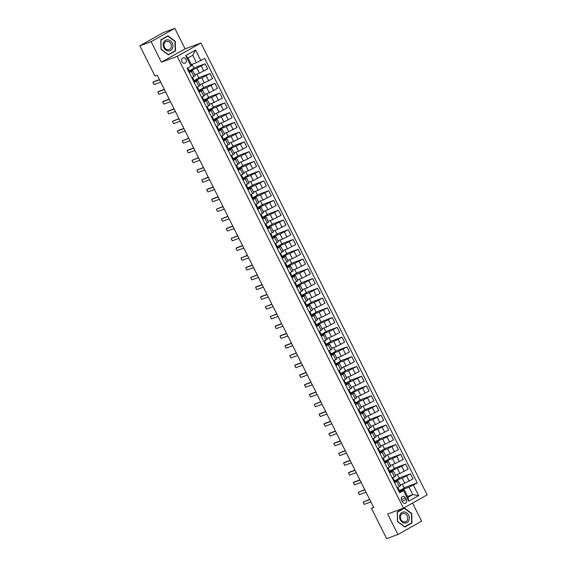 <?xml version="1.0" encoding="UTF-8"?>
<svg xmlns="http://www.w3.org/2000/svg" width="567" height="567" viewBox="0 0 567 567"><rect width="100%" height="100%" fill="white"/><g stroke="black" fill="none" stroke-linecap="round" stroke-linejoin="round"><path stroke-width="0.85" d="M181.936 61.697A2.8 2.339 69.8 0 0 184.955 63.178A2.8 2.339 69.8 0 0 186.033 59.393A2.8 2.339 69.8 0 0 183.021 57.912A2.8 2.339 69.8 0 0 181.936 61.697M174.827 28.35L151.134 41.66L161.397 62.164L185.09 48.854L174.827 28.35L163.537 32.503L139.836 45.814L154.997 76.084L157.25 75.248L373.738 507.557L371.477 508.386L386.63 538.65L397.921 534.497L421.621 521.186L412.549 503.071M185.09 48.854L200.902 43.035L427.164 494.863L403.463 508.174L177.209 56.346L200.902 43.035M406.404 499.619L405.54 497.904A2.715 2.268 69.8 0 0 402.62 496.472A2.715 2.268 69.8 0 0 401.571 500.129L402.435 501.852A2.715 2.268 69.8 0 0 405.355 503.283A2.715 2.268 69.8 0 0 406.404 499.619L402.109 501.2M413.4 485.083L418.68 495.622L408.821 501.164L403.541 490.625L404.292 489.845L408.006 497.266L412.748 494.608L409.034 487.188L417.277 482.907L204.701 58.415L196.458 62.696L192.745 55.275L188.01 57.933L191.724 65.354L190.966 66.126L185.685 55.587L195.551 50.045L200.831 60.591M190.966 66.126L187.096 68.309L399.664 492.801L403.541 490.625M151.134 41.66L139.836 45.814M161.397 62.164L177.209 56.346M403.463 508.174L387.658 513.993L397.921 534.497M373.561 507.21L371.477 508.386M407.616 496.494L412.748 494.608L418.68 495.622M404.292 489.845L399.799 491.497M189.293 72.704L192.745 70.613L189.576 71.697M194.183 82.47L197.635 80.372L194.467 81.457M199.074 92.23L202.518 90.139L199.357 91.223M203.964 101.996L207.409 99.898L204.248 100.983M208.854 111.756L212.299 109.665L209.131 110.742M213.738 121.522L217.189 119.424L214.021 120.509M218.628 131.282L222.08 129.184L218.912 130.268M223.518 141.048L226.963 138.95L223.802 140.035M228.409 150.808L231.853 148.71L228.692 149.794M233.299 160.574L236.744 158.476L233.576 159.561M238.183 170.334L241.634 168.236L238.466 169.32M243.073 180.1L246.525 178.003L243.356 179.087M247.963 189.86L251.408 187.762L248.247 188.846M252.854 199.627L256.298 197.529L253.137 198.613M257.744 209.386L261.189 207.288L258.02 208.373M262.627 219.153L266.079 217.055L262.911 218.139M267.518 228.912L270.969 226.814L267.801 227.899M272.408 238.679L275.853 236.581L272.692 237.665M277.298 248.438L280.743 246.34L277.582 247.425M282.189 258.198L285.633 256.107L282.465 257.191M287.072 267.964L290.524 265.866L287.356 266.951M291.962 277.724L295.407 275.633L292.246 276.717M296.853 287.49L300.297 285.392L297.136 286.477M301.743 297.25L305.188 295.159L302.027 296.243M306.634 307.016L310.078 304.918L306.91 306.003M311.517 316.776L314.969 314.685L311.8 315.769M316.407 326.542L319.852 324.444L316.691 325.529M321.298 336.302L324.742 334.211L321.581 335.295M326.188 346.068L329.633 343.971L326.464 345.055M331.078 355.828L334.523 353.737L331.355 354.822M335.962 365.595L339.413 363.497L336.245 364.581M340.852 375.354L344.297 373.263L341.136 374.348M345.742 385.121L349.187 383.023L346.026 384.107M350.633 394.88L354.077 392.789L350.909 393.874M355.516 404.647L358.968 402.549L355.8 403.633M360.406 414.406L363.858 412.315L360.69 413.4M365.297 424.173L368.741 422.075L365.58 423.159M370.187 433.932L373.632 431.841L370.471 432.926M375.078 443.699L378.522 441.601L375.354 442.685M379.961 453.458L383.412 451.367L380.244 452.445M384.851 463.225L388.303 461.127L385.135 462.211M389.742 472.984L393.186 470.893L390.025 471.971M394.632 482.751L398.077 480.653L394.916 481.737M399.487 490.696L409.034 487.188M398.764 489.647L398.509 489.144M400.196 484.884L404.788 483.197L413.031 478.917L410.487 473.842L399.133 478.016M397.318 474.388L399.267 478.279L394.582 480.908L402.244 478.123L410.487 473.842M393.874 479.88L393.626 479.377M395.305 475.125L399.898 473.431L408.141 469.15L405.596 464.075L394.249 468.257M389.706 471.17L397.354 468.356L405.596 464.075M388.983 470.121L388.735 469.618M390.422 465.358L395.008 463.671L403.25 459.39L400.713 454.316L389.359 458.49M387.537 454.862L389.486 458.753L384.809 461.382L392.47 458.597L400.713 454.316M384.093 460.354L383.845 459.851M385.532 455.599L390.124 453.905L398.367 449.624L395.823 444.549L384.469 448.731M379.925 451.644L387.58 448.83L395.823 444.549M379.21 450.595L378.954 450.092M380.641 445.832L385.234 444.145L393.477 439.864L390.932 434.79L379.578 438.964M377.764 435.336L379.713 439.227L375.028 441.856L382.69 439.071L390.932 434.79M374.319 440.828L374.064 440.325M375.751 436.073L380.344 434.379L388.586 430.105L386.042 425.023L374.688 429.205M370.152 432.118L377.799 429.304L386.042 425.023M369.429 431.069L369.181 430.566M370.861 426.306L375.453 424.619L383.696 420.338L381.152 415.264L369.804 419.438M367.983 415.809L369.932 419.7L365.247 422.33L372.909 419.545L381.152 415.264M364.538 421.302L364.29 420.806M365.977 416.547L370.563 414.86L378.806 410.579L376.268 405.497L364.914 409.679M360.371 412.592L368.026 409.778L376.268 405.497M359.648 411.543L359.4 411.04M361.087 406.78L365.68 405.093L373.922 400.812L371.378 395.738L360.024 399.912M358.202 396.283L360.158 400.174L355.474 402.804L363.135 400.018L371.378 395.738M354.765 401.776L354.51 401.28M356.196 397.02L360.789 395.334L369.032 391.053L366.488 385.971L355.133 390.153M350.597 393.066L358.245 390.252L366.488 385.971M349.874 392.017L349.619 391.513M351.306 387.254L355.899 385.567L364.142 381.286L361.597 376.212L350.243 380.386M348.429 376.757L350.378 380.648L345.693 383.278L353.354 380.492L361.597 376.212M344.984 382.25L344.736 381.754M346.416 377.494L351.008 375.808L359.251 371.527L356.707 366.445L345.36 370.627M340.817 373.54L348.464 370.726L356.707 366.445M340.094 372.491L339.846 371.987M341.532 367.728L346.118 366.041L354.361 361.76L351.823 356.686L340.469 360.86M338.648 357.231L340.597 361.122L335.919 363.752L343.581 360.966L351.823 356.686M335.21 362.724L334.955 362.228M336.642 357.968L341.235 356.282L349.478 352.001L346.933 346.919L335.579 351.101M331.043 354.014L338.69 351.2L346.933 346.919M330.32 352.965L330.065 352.461M331.752 348.202L336.344 346.515L344.587 342.234L342.043 337.159L330.689 341.334M326.153 344.254L333.8 341.44L342.043 337.159M325.43 343.198L325.175 342.702M326.861 338.442L331.454 336.755L339.697 332.475L337.152 327.393L325.798 331.575M321.262 334.495L328.91 331.674L337.152 327.393M320.539 333.439L320.291 332.935M321.978 328.676L326.564 326.989L334.806 322.708L332.262 317.633L320.915 321.808M316.372 324.728L324.026 321.914L332.262 317.633M315.649 323.672L315.401 323.176M317.088 318.916L321.673 317.229L329.916 312.949L327.379 307.867L316.025 312.048M311.481 314.969L319.136 312.148L327.379 307.867M310.766 313.912L310.51 313.409M312.197 309.157L316.79 307.463L325.033 303.182L322.488 298.107L311.134 302.282M306.598 305.202L314.246 302.388L322.488 298.107M305.875 304.153L305.62 303.65M307.307 299.39L311.9 297.703L320.142 293.423L317.598 288.341L306.244 292.522M301.708 295.442L309.355 292.622L317.598 288.341M300.985 294.386L300.73 293.883M302.417 289.631L307.009 287.937L315.252 283.656L312.708 278.581L301.353 282.756M296.817 285.676L304.465 282.862L312.708 278.581M296.094 284.627L295.846 284.124M297.533 279.864L302.119 278.177L310.362 273.896L307.824 268.815L296.47 272.996M291.927 275.916L299.582 273.096L307.824 268.815M291.204 274.86L290.956 274.357M292.643 270.105L297.228 268.411L305.471 264.13L302.934 259.055L291.58 263.23M289.758 259.601L291.707 263.492L287.03 266.129L294.691 263.336L302.934 259.055M286.321 265.101L286.066 264.598M287.752 260.338L292.345 258.651L300.588 254.37L298.044 249.289L286.689 253.47M282.153 256.39L289.801 253.569L298.044 249.289M281.43 255.334L281.175 254.831M282.862 250.579L287.455 248.885L295.698 244.604L293.153 239.529L281.799 243.704M279.985 240.075L281.934 243.966L277.249 246.602L284.91 243.81L293.153 239.529M276.54 245.575L276.292 245.072M277.972 240.812L282.564 239.125L290.807 234.844L288.263 229.77L276.916 233.944M272.373 236.864L280.02 234.043L288.263 229.77M271.65 235.808L271.402 235.305M273.088 231.053L277.674 229.359L285.917 225.078L283.38 220.003L272.025 224.178M270.204 220.549L272.153 224.44L267.468 227.076L275.137 224.284L283.38 220.003M266.759 226.049L266.511 225.546M268.198 221.286L272.784 219.599L281.026 215.318L278.489 210.244L267.135 214.418M262.592 217.338L270.246 214.524L278.489 210.244M261.876 216.282L261.621 215.779M263.308 211.526L267.9 209.833L276.143 205.552L273.599 200.477L262.245 204.652M260.423 201.023L262.379 204.914L257.694 207.55L265.356 204.758L273.599 200.477M256.986 206.523L256.731 206.019M258.417 201.76L263.01 200.073L271.253 195.792L268.708 190.718L257.354 194.892M252.818 197.812L260.466 194.998L268.708 190.718M252.095 196.756L251.847 196.253M253.527 192L258.12 190.306L266.362 186.026L263.818 180.951L252.471 185.133M250.649 181.497L252.598 185.388L247.914 188.024L255.575 185.232L263.818 180.951M247.205 186.997L246.957 186.493M248.644 182.234L253.229 180.547L261.472 176.266L258.935 171.191L247.581 175.366M243.037 178.286L250.692 175.472L258.935 171.191M242.315 177.23L242.066 176.727M243.753 172.474L248.346 170.78L256.582 166.5L254.044 161.425L242.69 165.607M240.869 161.971L242.818 165.869L238.14 168.498L245.802 165.706L254.044 161.425M237.431 167.471L237.176 166.967M238.863 162.708L243.456 161.021L251.698 156.74L249.154 151.665L237.8 155.84M233.264 158.76L240.911 155.946L249.154 151.665M232.541 157.704L232.286 157.201M233.973 152.948L238.565 151.254L246.808 146.973L244.264 141.899L232.909 146.08M231.095 142.445L233.044 146.343L228.359 148.972L236.021 146.18L244.264 141.899M227.65 147.944L227.402 147.441M229.082 143.182L233.675 141.495L241.918 137.214L239.373 132.139L228.026 136.314M223.483 139.234L231.13 136.42L239.373 132.139M222.76 138.178L222.512 137.675M224.199 133.422L228.785 131.728L237.027 127.447L234.49 122.373L223.136 126.554M221.314 122.919L223.263 126.817L218.586 129.446L226.247 126.654L234.49 122.373M217.87 128.418L217.622 127.915M219.309 123.656L223.901 121.969L232.144 117.688L229.6 112.613L218.245 116.788M213.702 119.708L221.357 116.894L229.6 112.613M212.986 118.652L212.731 118.149M214.418 113.896L219.011 112.202L227.254 107.921L224.709 102.847L213.355 107.028M208.819 109.941L216.466 107.128L224.709 102.847M208.096 108.892L207.841 108.389M209.528 104.13L214.12 102.443L222.363 98.162L219.819 93.087L208.465 97.262M203.929 100.182L211.576 97.368L219.819 93.087M203.206 99.126L202.958 98.623M204.637 94.37L209.23 92.676L217.473 88.402L214.928 83.321L203.581 87.502M199.038 90.415L206.686 87.602L214.928 83.321M198.315 89.366L198.067 88.863M199.754 84.603L204.34 82.917L212.582 78.636L210.045 73.561L198.691 77.736M194.148 80.656L201.802 77.842L210.045 73.561M193.432 79.6L193.177 79.096M194.864 74.844L199.456 73.157L207.699 68.876L205.155 63.795L193.801 67.976M189.265 70.889L196.912 68.075L205.155 63.795M188.542 69.84L188.287 69.337M191.334 64.581L196.458 62.696M397.176 487.826L400.621 485.728L398.077 480.653M417.277 482.907L404.023 487.783M402.201 484.147L404.158 488.045L399.473 490.675M392.286 478.059L395.731 475.968L393.186 470.893M392.428 464.621L394.377 468.519L389.692 471.149M387.396 468.299L390.84 466.202L388.303 461.127M382.505 458.533L385.95 456.442L383.412 451.367M382.647 445.095L384.596 448.993L379.918 451.623M377.615 448.773L381.067 446.676L378.522 441.601M372.732 439.014L376.176 436.916L373.632 431.841M372.873 425.569L374.822 429.467L370.138 432.097M367.841 429.247L371.286 427.149L368.741 422.075M362.951 419.488L366.395 417.39L363.858 412.315M363.093 406.043L365.042 409.941L360.364 412.57M358.06 409.721L361.505 407.623L358.968 402.549M353.17 399.962L356.622 397.864L354.077 392.789M353.319 386.517L355.268 390.415L350.583 393.044M348.287 390.195L351.731 388.097L349.187 383.023M343.396 380.436L346.841 378.338L344.297 373.263M343.538 366.991L345.487 370.889L340.802 373.518M338.506 370.669L341.951 368.571L339.413 363.497M333.616 360.91L337.067 358.812L334.523 353.737M333.757 347.465L335.714 351.363L331.029 353.992M328.725 351.143L332.177 349.045L329.633 343.971M328.874 337.705L330.823 341.596L326.138 344.226M323.842 341.384L327.287 339.286L324.742 334.211M323.984 327.939L325.933 331.837L321.248 334.466M318.952 331.617L322.396 329.526L319.852 324.444M319.093 318.179L321.042 322.07L316.358 324.707M314.061 321.858L317.506 319.76L314.969 314.685M314.203 308.413L316.152 312.311L311.474 314.94M309.171 312.091L312.623 310L310.078 304.918M309.313 298.653L311.269 302.544L306.584 305.181M304.281 302.331L307.732 300.234L305.188 295.159M304.429 288.887L306.378 292.785L301.694 295.414M299.397 292.565L302.842 290.474L300.297 285.392M299.539 279.127L301.488 283.018L296.803 285.655M294.507 282.805L297.951 280.708L295.407 275.633M294.649 269.36L296.598 273.259L291.913 275.888M289.617 273.039L293.061 270.948L290.524 265.866M284.726 263.279L288.178 261.181L285.633 256.107M284.868 249.834L286.824 253.732L282.139 256.362M279.836 253.513L283.287 251.422L280.743 246.34M274.952 243.753L278.397 241.655L275.853 236.581M275.094 230.308L277.043 234.206L272.358 236.836M270.062 233.987L273.507 231.896L270.969 226.814M265.172 224.227L268.616 222.129L266.079 217.055M265.313 210.782L267.263 214.68L262.585 217.31M260.281 214.461L263.733 212.37L261.189 207.288M255.391 204.701L258.843 202.603L256.298 197.529M255.54 191.256L257.489 195.154L252.804 197.784M250.508 194.935L253.952 192.844L251.408 187.762M245.617 185.175L249.062 183.077L246.525 178.003M245.759 171.73L247.708 175.628L243.023 178.258M240.727 175.409L244.171 173.318L241.634 168.236M235.837 165.649L239.288 163.551L236.744 158.476M235.978 152.204L237.934 156.102L233.25 158.732M230.953 155.882L234.398 153.792L231.853 148.71M226.063 146.123L229.507 144.025L226.963 138.95M226.205 132.685L228.154 136.576L223.469 139.206M221.173 136.356L224.617 134.266L222.08 129.184M216.282 126.597L219.727 124.499L217.189 119.424M216.424 113.159L218.38 117.05L213.695 119.68M211.392 116.83L214.843 114.74L212.299 109.665M211.541 103.392L213.49 107.291L208.805 109.92M206.508 107.071L209.953 104.973L207.409 99.898M206.65 93.633L208.599 97.524L203.914 100.153M201.618 97.311L205.063 95.213L202.518 90.139M201.76 83.866L203.709 87.765L199.024 90.394M196.728 87.545L200.172 85.447L197.635 80.372M196.869 74.107L198.819 77.998L194.141 80.627M191.837 77.785L195.289 75.687L192.745 70.613M191.979 64.34L193.935 68.238L189.25 70.868M408.006 497.266L408.821 501.164M185.685 55.587L188.01 57.933M195.551 50.045L192.745 55.275M411.727 513.482L404.384 507.947L397.247 511.958L397.453 521.498L404.795 527.034L411.933 523.022L411.727 513.482L411.373 513.61M160.815 39.825L161.028 49.364L168.371 54.893L175.501 50.888L175.295 41.348L167.952 35.813L160.815 39.825M410.295 523.625L411.933 523.022M173.863 51.491L175.501 50.888M399.211 491.894L399.841 491.44L398.97 489.668A6.698 0.489 -26.6 0 0 398.169 489.81M397.254 487.989L397.85 487.45L398.502 488.733A6.698 0.489 153.4 0 1 398.502 488.733L398.055 489.583M398.41 490.299L398.97 489.668L399.714 491.15M370.924 501.944L364.298 504.382L363.894 503.744L363.121 502.036L369.656 499.414M364.298 504.382L363.121 502.036L369.755 499.598M394.32 482.127L394.823 481.39A6.698 0.489 -26.6 0 0 394.823 481.383L394.079 479.902A6.698 0.489 -26.6 0 0 393.278 480.051M392.364 478.222L392.959 477.683M393.611 478.966L392.966 477.676L393.739 479.25L393.165 479.824M393.519 480.532L394.079 479.902L394.823 481.39M366.034 492.177L359.407 494.622L359.003 493.977L358.231 492.276L364.765 489.647M359.407 494.622L358.231 492.276L364.864 489.838M389.43 472.368L390.061 471.914L389.189 470.142A6.698 0.489 -26.6 0 0 388.388 470.284M387.474 468.462L388.069 467.924L388.721 469.207A6.698 0.489 153.4 0 1 388.721 469.207L388.275 470.057M388.636 470.773L389.189 470.142L389.933 471.624M361.144 482.418L354.517 484.856L353.532 483.041L353.347 482.51L354.495 481.865L359.882 479.888M354.517 484.856L353.347 482.51L359.974 480.072M384.546 462.601L385.043 461.864A6.698 0.489 -26.6 0 0 385.043 461.857L384.298 460.376A6.698 0.489 -26.6 0 0 383.498 460.524M382.59 458.696L383.179 458.157M383.831 459.44L383.186 458.15L383.958 459.724L383.384 460.298M383.746 461.006L384.298 460.376L385.043 461.864M356.26 472.651L349.626 475.096L348.641 473.282L348.457 472.75L349.605 472.105L354.992 470.121M349.626 475.096L348.457 472.75L355.084 470.312M379.656 452.842L380.159 452.097A6.698 0.489 -26.6 0 0 380.152 452.097L379.415 450.616A6.698 0.489 -26.6 0 0 378.614 450.758M377.7 448.936L378.288 448.398L378.94 449.681A6.698 0.489 153.4 0 1 378.94 449.681L378.501 450.531M378.855 451.247L379.415 450.616L380.159 452.097M351.37 462.892L344.743 465.33L343.751 463.522L343.567 462.984L344.722 462.339L350.101 460.361M344.743 465.33L343.567 462.984L350.193 460.546M400.217 514.297A5.691 4.756 69.8 0 0 402.166 522.087A5.691 4.756 69.8 0 0 408.779 520.754A5.691 4.756 69.8 0 0 406.83 512.958A5.691 4.756 69.8 0 0 400.217 514.297M400.841 515.233A4.309 3.6 69.8 0 0 401.365 520.159A4.309 3.6 69.8 0 0 405.575 521.718A4.309 3.6 69.8 0 0 407.333 520.116A4.309 3.6 69.8 0 0 406.808 515.19A4.309 3.6 69.8 0 0 402.598 513.631A4.309 3.6 69.8 0 0 400.841 515.233M411.415 513.638L411.614 522.887L404.696 526.771L397.587 521.406L397.382 512.164L404.299 508.28L411.415 513.638M402.839 508.819L404.299 508.28M172.233 43.049A5.691 4.756 69.8 0 0 165.529 40.314A5.691 4.756 69.8 0 0 163.906 47.727A5.691 4.756 69.8 0 0 170.61 50.463A5.691 4.756 69.8 0 0 172.233 43.049M170.809 43.765A4.309 3.6 69.8 0 0 166.174 41.497A4.309 3.6 69.8 0 0 164.508 47.309A4.309 3.6 69.8 0 0 169.15 49.584A4.309 3.6 69.8 0 0 170.809 43.765M168.271 54.63L161.156 49.272L160.957 40.03L167.867 36.146L174.983 41.504L175.182 50.746L168.101 54.694M166.415 36.678L167.867 36.146M374.766 443.075L375.397 442.621L374.525 440.85A6.698 0.489 -26.6 0 0 373.724 440.998M372.81 439.17L373.405 438.631L374.057 439.914A6.698 0.489 153.4 0 1 374.057 439.914L373.61 440.772M373.965 441.48L374.525 440.85L375.269 442.338M346.48 453.125L339.853 455.57L339.449 454.925L338.676 453.224L345.211 450.595M339.853 455.57L338.676 453.224L345.31 450.786M369.875 433.316L370.506 432.862L369.634 431.09A6.698 0.489 -26.6 0 0 368.833 431.232M367.919 429.41L368.515 428.872L369.167 430.155A6.698 0.489 153.4 0 1 369.167 430.155L368.72 431.005M369.074 431.721L369.634 431.09L370.379 432.571M341.589 443.366L334.962 445.804L333.977 443.996L333.786 443.458L334.941 442.813L340.32 440.835M334.962 445.804L333.786 443.458L340.42 441.02M364.985 423.556L365.616 423.095L364.744 421.324A6.698 0.489 -26.6 0 0 364.744 421.324A6.698 0.489 -26.6 0 0 363.943 421.472M363.029 419.651L363.624 419.105L364.276 420.388L363.83 421.246M364.191 421.954L364.744 421.331L365.488 422.812M336.706 433.599L330.072 436.044L329.087 434.23L328.903 433.698L330.051 433.053L335.437 431.069M330.072 436.044L328.903 433.698L335.529 431.26M360.102 413.79L360.732 413.336L359.854 411.564A6.698 0.489 -26.6 0 0 359.854 411.564A6.698 0.489 -26.6 0 0 359.053 411.706M358.146 409.884L358.734 409.346L359.386 410.628A6.698 0.489 153.4 0 1 359.386 410.628L358.939 411.479M359.301 412.195L359.861 411.564L360.598 413.045M331.815 423.84L325.182 426.278L324.196 424.47L324.012 423.939L325.16 423.287L330.547 421.309M325.182 426.278L324.012 423.939L330.639 421.494M355.211 404.03L355.715 403.286A6.698 0.489 -26.6 0 0 355.707 403.286L354.97 401.797A6.698 0.489 -26.6 0 0 354.97 401.797A6.698 0.489 -26.6 0 0 354.169 401.946M353.255 400.125L353.843 399.579L354.495 400.862L354.056 401.719M354.41 402.428L354.97 401.805L355.715 403.286M326.925 414.073L320.298 416.518L319.306 414.704L319.122 414.172L320.277 413.527L325.656 411.543M320.298 416.518L319.122 414.172L325.749 411.734M350.321 394.263L350.952 393.81L350.08 392.038A6.698 0.489 -26.6 0 0 349.279 392.18M348.365 390.358L348.96 389.82L349.612 391.102A6.698 0.489 153.4 0 1 349.612 391.102L349.166 391.953M349.52 392.669L350.08 392.038L350.824 393.519M322.035 404.314L315.408 406.752L315.004 406.114L314.231 404.413L320.766 401.783M315.408 406.752L314.231 404.413L320.865 401.968M345.431 384.504L346.061 384.043L345.19 382.271A6.698 0.489 -26.6 0 0 345.19 382.271A6.698 0.489 -26.6 0 0 344.389 382.42M343.474 380.599L344.07 380.053L344.722 381.336L344.275 382.193M344.63 382.902L345.19 382.278L345.934 383.76M317.144 394.547L310.518 396.992L309.532 395.178L309.341 394.646L310.496 394.001L315.876 392.017M310.518 396.992L309.341 394.646L315.975 392.208M340.54 374.737L341.171 374.284L340.299 372.512A6.698 0.489 -26.6 0 0 339.498 372.654M338.584 370.832L339.179 370.294L339.831 371.576A6.698 0.489 153.4 0 1 339.831 371.576L339.385 372.427M339.746 373.143L340.299 372.512L341.043 373.993M312.261 384.787L305.627 387.226L304.642 385.418L304.458 384.887L305.606 384.235L310.992 382.257M305.627 387.226L304.458 384.887L311.085 382.442M335.657 364.978L336.288 364.517L335.409 362.745A6.698 0.489 -26.6 0 0 335.409 362.745A6.698 0.489 -26.6 0 0 334.608 362.894M333.701 361.073L334.289 360.527L334.941 361.81L334.502 362.667M334.856 363.376L335.416 362.752L336.153 364.234M307.371 375.021L300.737 377.466L299.752 375.652L299.567 375.12L300.723 374.475L306.102 372.491M300.737 377.466L299.567 375.12L306.194 372.682M330.767 355.211L331.27 354.467A6.698 0.489 -26.6 0 0 331.263 354.467L330.526 352.986A6.698 0.489 -26.6 0 0 329.725 353.128M328.81 351.306L329.399 350.767M330.051 352.05L329.413 350.76L330.051 352.05A6.698 0.489 153.4 0 1 330.058 352.05L329.611 352.901M329.966 353.617L330.526 352.986L331.27 354.467M302.48 365.261L295.854 367.699L294.861 365.892L294.677 365.361L295.832 364.709L301.212 362.731M295.854 367.699L294.677 365.361L301.304 362.915M325.876 345.452L326.507 344.991L325.635 343.219A6.698 0.489 -26.6 0 0 325.635 343.219A6.698 0.489 -26.6 0 0 324.834 343.368M323.92 341.547L324.515 341.001M325.167 342.284L324.522 341.001L325.295 342.574L324.721 343.141M325.075 343.85L325.635 343.226L326.379 344.708M297.59 355.502L290.963 357.94L290.559 357.295L289.787 355.594L296.321 352.965M290.963 357.94L289.787 355.594L296.421 353.156M320.986 335.685L321.489 334.948A6.698 0.489 -26.6 0 0 321.489 334.941L320.745 333.46A6.698 0.489 -26.6 0 0 319.944 333.602M319.03 331.78L319.625 331.241M320.277 332.524L319.632 331.234L320.405 332.808L319.831 333.375M320.185 334.091L320.745 333.46L321.489 334.948M292.7 345.735L286.073 348.173L285.088 346.366L284.896 345.835L286.052 345.183L291.431 343.205M286.073 348.173L284.896 345.835L291.53 343.389M316.095 325.926L316.726 325.465L315.854 323.693A6.698 0.489 -26.6 0 0 315.854 323.693A6.698 0.489 -26.6 0 0 315.054 323.842M314.146 322.021L314.735 321.475M315.387 322.758L314.742 321.475L315.514 323.048L314.94 323.615M315.302 324.324L315.854 323.7L316.599 325.182M287.816 335.976L281.182 338.414L280.197 336.6L280.013 336.068L281.161 335.423L286.548 333.439M281.182 338.414L280.013 336.068L286.64 333.63M311.212 316.159L311.708 315.422A6.698 0.489 -26.6 0 0 311.708 315.415L310.964 313.934A6.698 0.489 -26.6 0 0 310.964 313.934A6.698 0.489 -26.6 0 0 310.17 314.075M309.256 312.254L309.844 311.715M310.496 312.998L309.851 311.708L310.631 313.282L310.057 313.849M310.411 314.565L310.971 313.934L311.708 315.422M282.926 326.209L276.292 328.647L275.307 326.84L275.123 326.308L276.278 325.656L281.657 323.679M276.292 328.647L275.123 326.308L281.749 323.863M306.322 306.4L306.825 305.656A6.698 0.489 -26.6 0 0 306.818 305.656L306.081 304.174A6.698 0.489 -26.6 0 0 305.28 304.316M304.366 302.495L304.954 301.949M305.606 303.232L304.968 301.949L305.606 303.232A6.698 0.489 153.4 0 1 305.613 303.232L305.166 304.089M305.521 304.798L306.081 304.174L306.825 305.656M278.036 316.45L271.409 318.888L271.005 318.25L270.232 316.542L276.767 313.912M271.409 318.888L270.232 316.542L276.859 314.104M301.431 296.633L301.935 295.896A6.698 0.489 -26.6 0 0 301.935 295.889L301.19 294.408A6.698 0.489 -26.6 0 0 300.39 294.549M299.475 292.728L300.071 292.189L300.723 293.472L300.276 294.323M300.63 295.038L301.19 294.408L301.935 295.896M273.145 306.683L266.518 309.121L266.114 308.483L265.342 306.782L271.877 304.153M266.518 309.121L265.342 306.782L271.976 304.337M296.541 286.874L297.172 286.413L296.3 284.648A6.698 0.489 -26.6 0 0 295.499 284.79M294.585 282.968L295.18 282.423L295.832 283.706L295.386 284.563M295.74 285.272L296.3 284.648L297.044 286.129M268.255 296.924L261.628 299.362L260.643 297.547L260.459 297.016L261.607 296.371L266.993 294.386M261.628 299.362L260.459 297.016L267.085 294.578M291.651 277.107L292.154 276.37A6.698 0.489 -26.6 0 0 292.154 276.363L291.41 274.882A6.698 0.489 -26.6 0 0 290.609 275.023M289.702 273.202L290.29 272.663L290.942 273.946L290.495 274.797M290.857 275.512L291.41 274.882L292.154 276.37M263.372 287.157L256.738 289.595L255.752 287.788L255.568 287.256L256.716 286.604L262.103 284.627M256.738 289.595L255.568 287.256L262.195 284.818M286.767 267.348L287.398 266.887L286.526 265.122A6.698 0.489 -26.6 0 0 285.725 265.264M284.811 263.442L285.399 262.897L286.052 264.179A6.698 0.489 153.4 0 1 286.052 264.187L285.612 265.037M285.966 265.746L286.526 265.122L287.263 266.603M258.481 277.398L251.847 279.836L251.45 279.198L250.678 277.49L257.212 274.86M251.847 279.836L250.678 277.49L257.305 275.052M281.877 257.581L282.38 256.844A6.698 0.489 -26.6 0 0 282.38 256.837A6.698 0.489 -26.6 0 0 282.373 256.837L281.636 255.356A6.698 0.489 -26.6 0 0 280.835 255.497M279.921 253.676L280.509 253.137L281.161 254.42A6.698 0.489 153.4 0 1 281.168 254.42L280.722 255.278M281.076 255.986L281.636 255.356L282.38 256.844M253.591 267.631L246.964 270.069L245.972 268.262L245.787 267.73L246.943 267.078L252.322 265.101M246.964 270.069L245.787 267.73L252.414 265.292M276.987 247.822L277.617 247.361L276.746 245.596A6.698 0.489 -26.6 0 0 275.945 245.738M275.03 243.916L275.626 243.371L276.278 244.653A6.698 0.489 153.4 0 1 276.278 244.66L275.831 245.511M276.186 246.227L276.746 245.596L277.49 247.077M248.7 257.872L242.074 260.31L241.67 259.672L240.897 257.964L247.432 255.334M242.074 260.31L240.897 257.964L247.531 255.526M272.096 238.055L272.599 237.318A6.698 0.489 -26.6 0 0 272.599 237.311L271.855 235.829A6.698 0.489 -26.6 0 0 271.054 235.971M270.14 234.15L270.735 233.611L271.387 234.894L270.941 235.752M271.302 236.46L271.855 235.829L272.599 237.318M243.81 248.105L237.183 250.543L236.198 248.736L236.014 248.204L237.162 247.552L242.548 245.575M237.183 250.543L236.014 248.204L242.641 245.766M267.213 228.295L267.837 227.835L266.965 226.07A6.698 0.489 -26.6 0 0 266.164 226.212M265.257 224.39L265.845 223.845L266.497 225.127A6.698 0.489 153.4 0 1 266.497 225.134L266.051 225.985M266.412 226.701L266.965 226.07L267.709 227.551M238.927 238.346L232.293 240.784L231.896 240.146L231.123 238.438L237.658 235.808M232.293 240.784L231.123 238.438L237.75 236M262.323 218.529L262.819 217.792A6.698 0.489 -26.6 0 0 262.819 217.785L262.082 216.303A6.698 0.489 -26.6 0 0 261.281 216.445M260.366 214.624L260.955 214.085L261.607 215.368L261.167 216.225M261.522 216.934L262.082 216.303L262.819 217.792M234.036 228.579L227.41 231.017L226.417 229.21L226.233 228.678L227.388 228.026L232.768 226.049M227.41 231.017L226.233 228.678L232.86 226.24M257.432 208.769L258.063 208.309L257.191 206.544A6.698 0.489 -26.6 0 0 256.39 206.686M255.476 204.864L256.071 204.318L256.723 205.608A6.698 0.489 153.4 0 1 256.723 205.601A6.698 0.489 153.4 0 1 256.723 205.608L256.277 206.459M256.631 207.175L257.191 206.544L257.935 208.025M229.146 218.819L222.519 221.258L222.115 220.62L221.343 218.912L227.877 216.289M222.519 221.258L221.343 218.912L227.969 216.474M252.542 199.003L253.045 198.266A6.698 0.489 -26.6 0 0 253.045 198.259L252.301 196.777A6.698 0.489 -26.6 0 0 251.5 196.926M250.586 195.098L251.181 194.559L251.833 195.842L251.387 196.699M251.741 197.408L252.301 196.777L253.045 198.266M224.256 209.053L217.629 211.491L217.225 210.853L216.452 209.152L222.987 206.523M217.629 211.491L216.452 209.152L223.086 206.714M247.651 189.243L248.282 188.783L247.41 187.018A6.698 0.489 -26.6 0 0 246.61 187.16M245.695 185.338L246.291 184.792L246.943 186.075A6.698 0.489 153.4 0 1 246.943 186.082L246.496 186.933M246.858 187.649L247.41 187.018L248.155 188.499M219.365 199.293L212.738 201.732L211.753 199.917L211.569 199.386L212.717 198.741L218.104 196.763M212.738 201.732L211.569 199.386L218.196 196.947M242.768 179.477L243.264 178.74A6.698 0.489 -26.6 0 0 243.264 178.733L242.52 177.251A6.698 0.489 -26.6 0 0 241.719 177.4M240.812 175.572L241.4 175.033L242.052 176.316L241.606 177.173M241.967 177.882L242.52 177.251L243.264 178.74M214.482 189.527L207.848 191.965L206.863 190.158L206.679 189.626L207.827 188.974L213.213 186.997M207.848 191.965L206.679 189.626L213.305 187.188M237.878 169.717L238.381 168.973A6.698 0.489 -26.6 0 0 238.374 168.973L237.637 167.492A6.698 0.489 -26.6 0 0 236.836 167.634M235.922 165.812L236.51 165.273L237.162 166.549A6.698 0.489 153.4 0 1 237.162 166.556L236.722 167.407M237.077 168.123L237.637 167.492L238.381 168.973M209.592 179.767L202.965 182.205L202.561 181.568L201.788 179.859L208.323 177.237M202.965 182.205L201.788 179.859L208.415 177.421M232.987 159.951L233.491 159.214A6.698 0.489 -26.6 0 0 233.491 159.207L232.746 157.725A6.698 0.489 -26.6 0 0 231.946 157.874M231.031 156.045L231.627 155.507L232.279 156.79L231.832 157.647M232.272 156.79A6.698 0.489 153.4 0 1 232.279 156.79L231.634 155.5M232.187 158.356L232.746 157.725L233.491 159.214M204.701 170.001L198.074 172.439L197.67 171.801L196.898 170.1L203.433 167.471M198.074 172.439L196.898 170.1L203.532 167.662M228.097 150.191L228.728 149.738L227.856 147.966A6.698 0.489 -26.6 0 0 227.055 148.107M226.141 146.286L226.736 145.747L227.388 147.023A6.698 0.489 153.4 0 1 227.388 147.03L226.942 147.881M227.296 148.597L227.856 147.966L228.6 149.447M199.811 160.241L193.184 162.679L192.78 162.042L192.007 160.333L198.542 157.711M193.184 162.679L192.007 160.333L198.641 157.895M223.207 140.425L223.71 139.688A6.698 0.489 -26.6 0 0 223.71 139.68L222.966 138.199A6.698 0.489 -26.6 0 0 222.165 138.348M221.25 136.519L221.846 135.981L222.498 137.264L222.051 138.121M222.413 138.83L222.966 138.199L223.71 139.688M194.92 150.475L188.294 152.913L187.308 151.105L187.124 150.574L188.272 149.929L193.659 147.944M188.294 152.913L187.124 150.574L193.751 148.136M218.323 130.665L218.954 130.212L218.075 128.44A6.698 0.489 -26.6 0 0 217.274 128.581M216.367 126.76L216.955 126.221L217.608 127.504A6.698 0.489 153.4 0 1 217.608 127.504L217.161 128.355M217.522 129.07L218.075 128.44L218.819 129.921M190.037 140.715L183.403 143.153L183.006 142.515L182.234 140.807L188.768 138.185M183.403 143.153L182.234 140.807L188.861 138.369M213.433 120.899L213.936 120.161A6.698 0.489 -26.6 0 0 213.929 120.161A6.698 0.489 -26.6 0 0 213.929 120.154L213.192 118.673A6.698 0.489 -26.6 0 0 212.391 118.822M211.477 116.993L212.065 116.455L212.717 117.738L212.278 118.595M212.632 119.304L213.192 118.673L213.936 120.161M185.147 130.949L178.52 133.394L177.528 131.579L177.343 131.048L178.499 130.403L183.878 128.418M178.52 133.394L177.343 131.048L183.97 128.61M208.543 111.139L209.173 110.685L208.302 108.914A6.698 0.489 -26.6 0 0 207.501 109.055M206.586 107.234L207.182 106.695M207.834 107.978L207.189 106.688L207.834 107.978A6.698 0.489 153.4 0 1 207.834 107.978L207.387 108.829M207.742 109.544L208.302 108.914L209.046 110.395M180.256 121.189L173.63 123.627L173.226 122.989L172.453 121.281L178.988 118.659M173.63 123.627L172.453 121.281L179.087 118.843M203.652 101.373L204.155 100.635A6.698 0.489 -26.6 0 0 204.155 100.628L203.411 99.147A6.698 0.489 -26.6 0 0 202.61 99.296M201.696 97.467L202.291 96.929M202.943 98.211L202.299 96.929L203.071 98.495L202.497 99.069M202.851 99.778L203.411 99.147L204.155 100.635M175.366 111.423L168.739 113.868L167.754 112.053L167.563 111.522L168.718 110.877L174.097 108.892M168.739 113.868L167.563 111.522L174.197 109.084M198.762 91.613L199.393 91.159L198.521 89.388A6.698 0.489 -26.6 0 0 197.72 89.529M196.806 87.708L197.401 87.169M198.053 88.452L197.408 87.162L198.053 88.452A6.698 0.489 153.4 0 1 198.053 88.452L197.607 89.302M197.968 90.018L198.521 89.388L199.265 90.869M170.483 101.663L163.849 104.101L162.864 102.294L162.679 101.755L163.828 101.11L169.214 99.133M163.849 104.101L162.679 101.755L169.306 99.317M193.879 81.846L194.509 81.393L193.63 79.621A6.698 0.489 -26.6 0 0 193.63 79.621A6.698 0.489 -26.6 0 0 192.83 79.77M191.922 77.948L192.511 77.403M193.163 78.685L192.518 77.403L193.29 78.976L192.716 79.543M193.078 80.252L193.638 79.628L194.375 81.109M165.592 91.897L158.958 94.342L157.973 92.527L157.789 91.996L158.937 91.351L164.324 89.366M158.958 94.342L157.789 91.996L164.416 89.558M188.988 72.087L189.491 71.343A6.698 0.489 -26.6 0 0 189.484 71.343L188.747 69.861A6.698 0.489 -26.6 0 0 187.946 70.003M188.272 68.926L187.776 67.927L188.279 68.926A6.698 0.489 153.4 0 1 188.272 68.926A6.698 0.489 153.4 0 1 188.279 68.926L187.833 69.776M188.187 70.492L188.747 69.861L189.491 71.343M160.702 82.137L154.075 84.575L153.083 82.768L152.899 82.229L154.054 81.584L159.433 79.607M154.075 84.575L152.899 82.229L159.525 79.791M402.244 478.123L404.788 483.197M397.354 468.356L399.898 473.431M392.47 458.597L395.008 463.671M387.58 448.83L390.124 453.905M382.69 439.071L385.234 444.145M377.799 429.304L380.344 434.379M372.909 419.545L375.453 424.619M368.026 409.778L370.563 414.86M363.135 400.018L365.68 405.093M358.245 390.252L360.789 395.334M353.354 380.492L355.899 385.567M348.464 370.726L351.008 375.808M343.581 360.966L346.118 366.041M338.69 351.2L341.235 356.282M333.8 341.44L336.344 346.515M328.91 331.674L331.454 336.755M324.026 321.914L326.564 326.989M319.136 312.148L321.673 317.229M314.246 302.388L316.79 307.463M309.355 292.622L311.9 297.703M304.465 282.862L307.009 287.937M299.582 273.096L302.119 278.177M294.691 263.336L297.228 268.411M289.801 253.569L292.345 258.651M284.91 243.81L287.455 248.885M280.02 234.043L282.564 239.125M275.137 224.284L277.674 229.359M270.246 214.524L272.784 219.599M265.356 204.758L267.9 209.833M260.466 194.998L263.01 200.073M255.575 185.232L258.12 190.306M250.692 175.472L253.229 180.547M245.802 165.706L248.346 170.78M240.911 155.946L243.456 161.021M236.021 146.18L238.565 151.254M231.13 136.42L233.675 141.495M226.247 126.654L228.785 131.728M221.357 116.894L223.901 121.969M216.466 107.128L219.011 112.202M211.576 97.368L214.12 102.443M206.686 87.602L209.23 92.676M201.802 77.842L204.34 82.917M196.912 68.075L199.456 73.157M406.617 476.018L409.154 481.092M396.751 481.56L399.296 486.635M391.861 471.794L394.405 476.868M401.727 466.251L404.264 471.333M386.97 462.034L389.515 467.109M396.836 456.492L399.381 461.566M382.087 452.268L384.624 457.342M391.946 446.725L394.49 451.807M377.197 442.508L379.741 447.583M387.055 436.966L389.6 442.04M372.306 432.741L374.851 437.816M382.172 427.199L384.709 432.281M367.416 422.982L369.96 428.057M377.282 417.44L379.819 422.514M362.533 413.215L365.07 418.29M372.391 407.673L374.936 412.755M357.642 403.456L360.18 408.531M367.501 397.914L370.045 402.988M352.752 393.689L355.296 398.764M362.611 388.147L365.155 393.229M347.862 383.93L350.406 389.005M357.727 378.387L360.265 383.462M342.971 374.163L345.516 379.238M352.837 368.621L355.381 373.703M338.088 364.404L340.625 369.478M347.947 358.861L350.491 363.936M333.198 354.637L335.735 359.712M343.056 349.095L345.601 354.177M328.307 344.878L330.852 349.952M338.166 339.335L340.71 344.41M323.417 335.111L325.961 340.193M333.283 329.569L335.82 334.65M318.526 325.352L321.071 330.426M328.392 319.809L330.937 324.884M313.643 315.585L316.18 320.667M323.502 310.05L326.046 315.124M308.753 305.826L311.29 310.9M318.611 300.283L321.156 305.358M303.862 296.059L306.407 301.141M313.721 290.524L316.266 295.598M298.972 286.3L301.516 291.374M308.838 280.757L311.375 285.832M294.082 276.533L296.626 281.615M303.947 270.998L306.492 276.072M289.198 266.773L291.736 271.848M299.057 261.231L301.601 266.306M284.308 257.007L286.852 262.089M294.167 251.472L296.711 256.546M279.418 247.247L281.962 252.322M289.276 241.705L291.821 246.78M274.527 237.481L277.072 242.563M284.393 231.946L286.93 237.02M269.637 227.721L272.181 232.796M279.503 222.179L282.047 227.254M264.754 217.955L267.291 223.037M274.612 212.419L277.157 217.494M259.863 208.195L262.408 213.27M269.722 202.653L272.266 207.728M254.973 198.429L257.517 203.51M264.839 192.893L267.376 197.968M250.082 188.669L252.627 193.744M259.948 183.127L262.486 188.201M245.192 178.903L247.736 183.984M255.058 173.367L257.602 178.442M240.309 169.143L242.846 174.218M250.167 163.601L252.712 168.683M235.418 159.377L237.963 164.458M245.277 153.841L247.822 158.916M230.528 149.617L233.072 154.692M240.394 144.075L242.931 149.156M225.638 139.858L228.182 144.932M235.503 134.315L238.041 139.39M220.754 130.091L223.292 135.166M230.613 124.549L233.157 129.63M215.864 120.332L218.401 125.406M225.723 114.789L228.267 119.864M210.974 110.565L213.518 115.64M220.832 105.023L223.377 110.104M206.083 100.806L208.628 105.88M215.949 95.263L218.486 100.338M201.193 91.039L203.737 96.114M211.059 85.497L213.596 90.578M196.31 81.279L198.847 86.354M206.168 75.737L208.713 80.812M191.419 71.513L193.957 76.588M201.278 65.97L203.822 71.052M401.323 499.456L405.54 497.904M399.097 489.952L399.841 491.44M397.885 487.535L398.629 489.016M394.207 480.192L394.951 481.674M392.995 477.768L393.739 479.25M389.316 470.426L390.061 471.914M388.104 468.009L388.849 469.49M384.433 460.666L385.177 462.148M383.221 458.242L383.958 459.724M379.543 450.9L380.287 452.388M378.331 448.483L379.075 449.964M374.652 441.14L375.397 442.621M373.44 438.716L374.185 440.205M369.762 431.374L370.506 432.862M368.55 428.957L369.294 430.438M364.872 421.614L365.616 423.095M363.66 419.19L364.404 420.679M359.988 411.848L360.732 413.336M358.776 409.431L359.513 410.912M355.098 402.088L355.842 403.569M353.886 399.664L354.63 401.152M350.208 392.321L350.952 393.81M348.996 389.905L349.74 391.386M345.317 382.562L346.061 384.043M344.105 380.138L344.849 381.626M340.434 372.795L341.171 374.284M339.215 370.379L339.959 371.86M335.544 363.036L336.288 364.517M334.332 360.612L335.076 362.1M330.653 353.269L331.397 354.758M329.441 350.853L330.185 352.334M325.763 343.51L326.507 344.991M324.551 341.086L325.295 342.574M320.872 333.743L321.617 335.232M319.66 331.326L320.405 332.808M315.989 323.984L316.726 325.465M314.77 321.56L315.514 323.048M311.099 314.217L311.843 315.706M309.887 311.8L310.631 313.282M306.208 304.458L306.953 305.939M304.996 302.034L305.741 303.522M301.318 294.691L302.062 296.18M300.106 292.274L300.85 293.756M296.428 284.932L297.172 286.413M295.216 282.508L295.96 283.996M291.544 275.165L292.281 276.653M290.332 272.748L291.069 274.23M286.654 265.406L287.398 266.887M285.442 262.982L286.186 264.47M281.764 255.646L282.508 257.127M280.552 253.222L281.296 254.703M276.873 245.88L277.617 247.361M275.661 243.456L276.405 244.944M271.983 236.12L272.727 237.601M270.771 233.696L271.515 235.177M267.1 226.353L267.837 227.835M265.888 223.93L266.625 225.418M262.209 216.594L262.953 218.075M260.997 214.17L261.741 215.651M257.319 206.827L258.063 208.309M256.107 204.403L256.851 205.892M252.428 197.068L253.173 198.549M251.216 194.644L251.961 196.125M247.538 187.301L248.282 188.783M246.326 184.877L247.07 186.366M242.655 177.542L243.392 179.023M241.443 175.118L242.18 176.599M237.764 167.775L238.509 169.264M236.552 165.358L237.297 166.84M232.874 158.016L233.618 159.497M231.662 155.592L232.406 157.073M227.984 148.249L228.728 149.738M226.772 145.832L227.516 147.314M223.093 138.49L223.837 139.971M221.881 136.066L222.625 137.547M218.21 128.723L218.954 130.212M216.998 126.306L217.735 127.788M213.32 118.964L214.064 120.445M212.108 116.54L212.852 118.021M208.429 109.197L209.173 110.685M207.217 106.78L207.961 108.262M203.539 99.438L204.283 100.919M202.327 97.014L203.071 98.495M198.648 89.671L199.393 91.159M197.436 87.254L198.181 88.736M193.765 79.912L194.509 81.393M192.553 77.488L193.29 78.976M188.875 70.145L189.619 71.633M187.762 67.927L188.407 69.209M398.502 488.733L397.857 487.443M388.721 469.207L388.076 467.917M378.94 449.681L378.295 448.391M374.057 439.914L373.412 438.631M369.167 430.155L368.522 428.865M364.276 420.388L363.631 419.105M359.386 410.628L358.741 409.339M354.495 400.862L353.851 399.579M349.612 391.102L348.967 389.812M344.722 381.336L344.077 380.053M339.831 371.576L339.186 370.286M334.941 361.81L334.296 360.527M300.723 293.472L300.078 292.182M295.832 283.706L295.187 282.423M290.942 273.946L290.297 272.656M286.052 264.179L285.407 262.897M281.161 254.42L280.523 253.13M276.278 244.653L275.633 243.371M271.387 234.894L270.743 233.604M266.497 225.127L265.852 223.845M261.607 215.368L260.962 214.078M256.723 205.601L256.078 204.318M251.833 195.842L251.188 194.552M246.943 186.075L246.298 184.792M242.052 176.316L241.407 175.026M237.162 166.549L236.517 165.266M227.388 147.023L226.743 145.74M222.498 137.264L221.853 135.974M217.608 127.504L216.963 126.214M212.717 117.738L212.072 116.448"/></g></svg>
